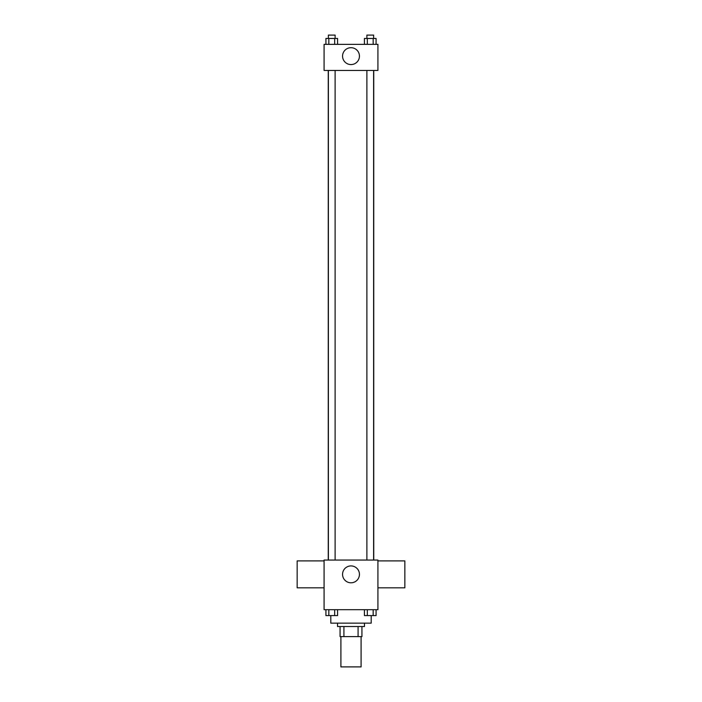 <?xml version="1.0" encoding="UTF-8"?>
<svg xmlns="http://www.w3.org/2000/svg" width="702" height="702" viewBox="0 0 702 702"><rect width="100%" height="100%" fill="white"/><g stroke="black" fill="none" stroke-linecap="round" stroke-linejoin="round"><path stroke-width="1.05" d="M340.909 636.617L340.909 666.9L361.091 666.9L361.091 636.617M358.081 626.517L358.081 636.617L340.066 636.617L340.066 626.517M358.081 636.617L361.934 636.617L361.934 626.517L361.934 636.617M364.461 623.157L364.461 626.517L337.539 626.517L337.539 623.157M343.919 626.517L343.919 636.617M330.809 615.61L330.809 623.157L371.191 623.157L371.191 615.61M377.922 609.696L324.078 609.696L324.078 560.056L377.922 560.056L377.922 609.696M359.442 574.359A8.442 8.442 0 0 1 346.779 581.668A8.442 8.442 0 0 1 346.779 567.049A8.442 8.442 0 0 1 359.442 574.359M377.922 587.82L404.843 587.82L404.843 560.898L377.922 560.898M324.078 560.898L297.157 560.898L297.157 587.82L324.078 587.82M373.745 70.437L373.745 560.056M366.883 560.056L366.883 70.437M335.117 70.437L335.117 560.056M377.922 70.437L324.078 70.437L324.078 44.358L377.922 44.358L377.922 70.437M359.442 56.134A8.442 8.442 0 0 1 346.779 63.443A8.442 8.442 0 0 1 346.779 48.824A8.442 8.442 0 0 1 359.442 56.134M376.079 44.358L376.079 38.461L364.417 38.461L364.417 44.358M373.166 38.461L373.166 44.358M367.33 38.461L367.33 44.358M366.883 38.461L366.883 35.1L373.613 35.1L373.613 38.461M337.583 44.358L337.583 38.461L325.921 38.461L325.921 44.358M334.67 38.461L334.67 44.358M328.834 38.461L328.834 44.358M328.387 38.461L328.387 35.1L335.117 35.1L335.117 38.461M376.079 609.696L376.079 615.584L364.417 615.584L364.417 609.696M373.166 609.696L373.166 615.584M367.33 609.696L367.33 615.584M373.613 615.584L366.883 615.584M337.583 609.696L337.583 615.584L325.921 615.584L325.921 609.696M334.67 609.696L334.67 615.584M328.834 609.696L328.834 615.584M335.117 615.584L328.387 615.584M328.255 70.437L328.255 560.056M373.613 560.056L373.613 70.437M328.387 70.437L328.387 560.056"/></g></svg>
